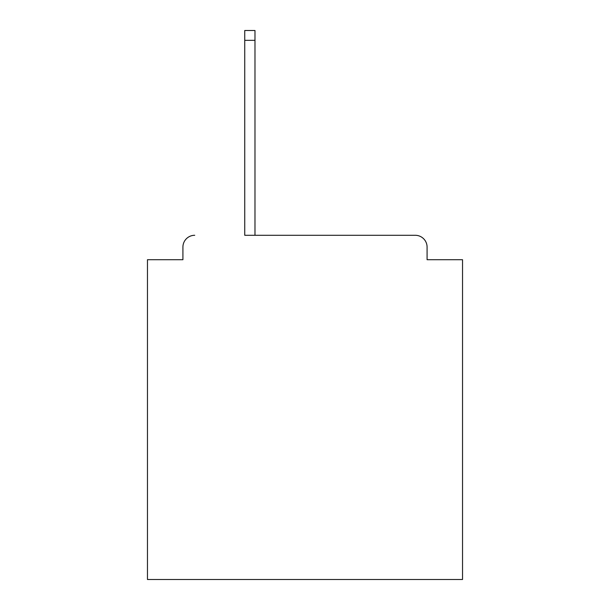 <?xml version="1.0" encoding="UTF-8"?>
<svg xmlns="http://www.w3.org/2000/svg" width="610" height="610" viewBox="0 0 610 610"><rect width="100%" height="100%" fill="white"/><g stroke="black" fill="none" stroke-linecap="round" stroke-linejoin="round"><path stroke-width="0.91" d="M427.084 259.707L427.084 247.103L427.084 259.707L462.532 259.707L462.532 579.5L147.468 579.5L147.468 259.707L182.916 259.707L182.916 247.103L182.916 259.707M244.747 40.344L244.747 235.292L415.273 235.292L254.98 235.292L254.98 40.344L244.747 40.344L244.747 30.5L254.98 30.5L254.98 40.344M427.084 247.103A11.811 11.811 0 0 0 415.273 235.292M194.727 235.292A11.811 11.811 0 0 0 182.916 247.103"/></g></svg>
